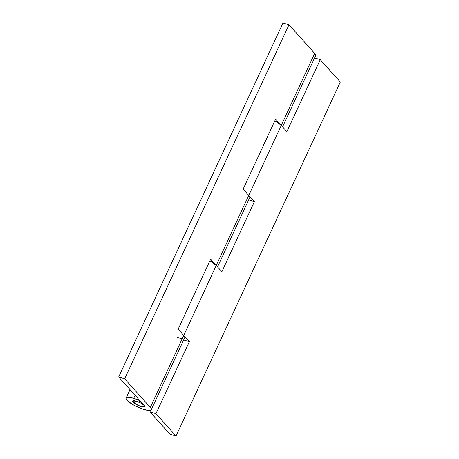 <?xml version="1.0" encoding="UTF-8"?>
<svg xmlns="http://www.w3.org/2000/svg" width="459" height="459" viewBox="0 0 459 459"><rect width="100%" height="100%" fill="white"/><g stroke="black" fill="none" stroke-linecap="round" stroke-linejoin="round"><path stroke-width="0.69" d="M136.3 401.183A6.707 1.635 24.9 0 1 144.826 406.525A6.707 1.635 24.9 0 1 141.108 406.548A6.707 1.635 24.9 0 1 132.582 401.206A6.707 1.635 24.9 0 1 136.3 401.183L140.982 403.186L144.333 405.59L144.384 406.984L141.108 406.548L136.426 404.545L133.076 402.141L133.024 400.747L136.3 401.183L139.209 402.302L139.794 400.529L139.209 402.302L133.575 400.678L132.582 401.246L133.655 402.698L139.966 406.163L143.082 407.001L144.723 406.789L144.333 405.59L144.786 406.691L141.504 406.663L136.426 404.545L132.622 401.04L136.3 401.183M315.505 55.849A13.862 3.379 -155.1 0 0 314.662 53.405L281.252 125.393L275.635 119.133L243.138 189.148L248.749 195.402L216.252 265.428L210.635 259.169L178.138 329.183L183.743 335.437L150.334 407.42A13.862 3.379 24.9 0 1 151.177 409.864A13.862 3.379 24.9 0 1 137.023 406.806A13.862 3.379 24.9 0 1 126.11 398.073A13.862 3.379 24.9 0 1 133.73 398.32L135.124 395.319L133.73 398.32A13.862 3.379 24.9 0 1 139.748 400.627L133.73 398.32L128.101 397.276C126.707 397.299 126.024 397.695 126.053 398.452C126.082 399.215 126.822 400.214 128.268 401.459L133.999 405.274L141.32 408.613L147.758 410.352C149.548 410.587 150.672 410.438 151.143 409.904C151.613 409.371 151.344 408.544 150.334 407.42L124.664 378.801L288.992 24.786L314.662 53.405L281.252 125.393A13.862 3.379 -155.1 0 0 274.889 120.746L281.252 125.393L286.869 131.658L320.284 59.676L340.337 82.035L176.009 436.05L155.957 413.685L189.366 341.703L183.755 335.449L150.334 407.42L124.664 378.801L118.663 376.965L282.991 22.95L288.992 24.786L124.664 378.801L118.663 376.965L144.333 405.59L118.663 376.965L282.991 22.95L288.992 24.786L314.662 53.405C315.672 54.529 315.941 55.355 315.471 55.889M177.094 337.428A13.862 3.379 -155.1 0 0 182.338 338.467M184.558 337.922A13.862 3.379 -155.1 0 0 183.749 335.443L178.138 329.183L210.635 259.169L216.252 265.428A13.862 3.379 -155.1 0 0 209.889 260.775L216.252 265.428L248.749 195.402L243.138 189.148L275.635 119.133L286.869 131.658L320.284 59.676L340.337 82.035L176.009 436.05L170.008 434.214L149.95 411.849L170.008 434.214L176.009 436.05L155.957 413.685L189.366 341.703L183.652 339.953L189.366 341.703L183.755 335.449L216.258 265.434L221.869 271.688L254.366 201.673L248.749 195.402M139.215 402.296L139.949 400.701L139.215 402.296M249.558 197.892A13.862 3.379 -155.1 0 0 248.755 195.414L281.258 125.399L248.761 195.419L254.366 201.673L221.869 271.688L216.252 265.428M249.771 197.261L248.755 195.414M184.77 337.296L183.749 335.443L216.258 265.434M150.707 410.214L149.95 411.849L155.957 413.685L149.95 411.849L150.707 410.214M314.564 57.926L320.284 59.676L314.564 57.926M248.365 199.831L254.366 201.673L248.365 199.831M211.943 262.009L212.368 261.096M276.949 121.974L277.368 121.067M282.566 126.862L315.603 55.688M151.275 409.703L184.69 337.721M126.179 397.924L130.029 389.639M217.566 266.891L249.69 197.686"/></g></svg>
